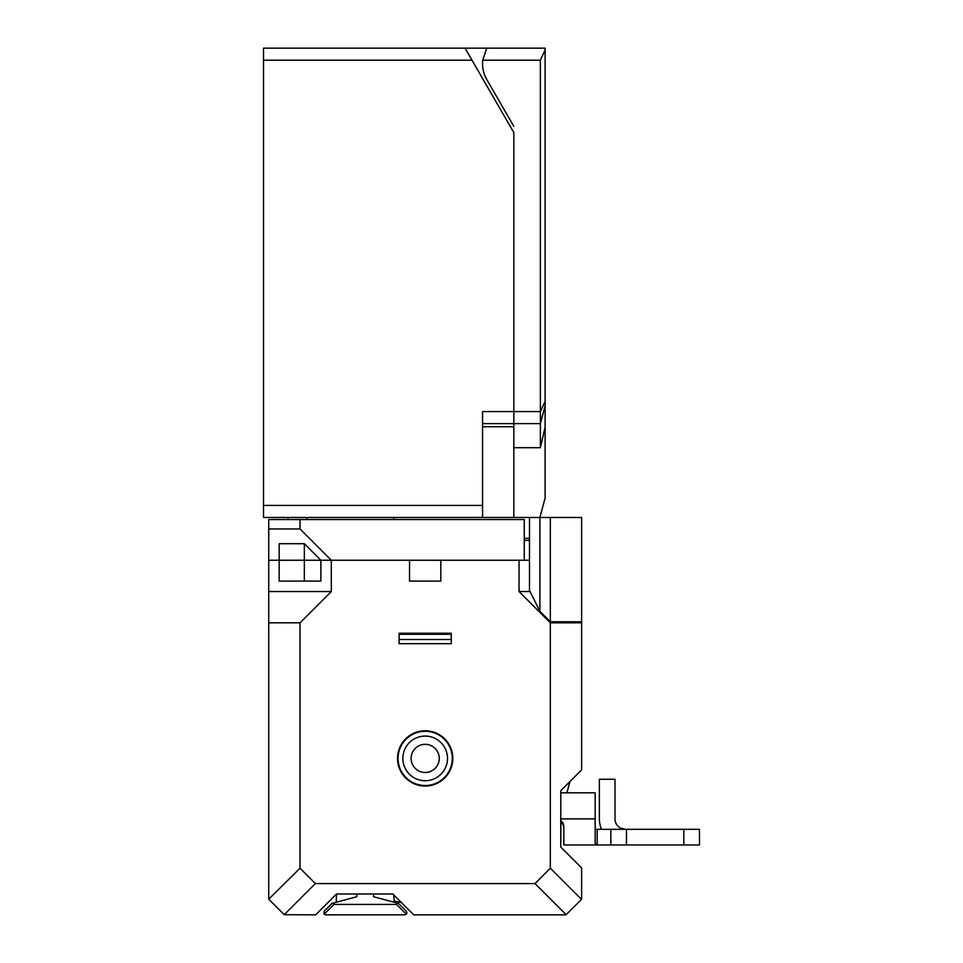<?xml version="1.0" encoding="UTF-8"?>
<svg xmlns="http://www.w3.org/2000/svg" width="963" height="963" viewBox="0 0 963 963"><rect width="100%" height="100%" fill="white"/><g stroke="black" fill="none" stroke-linecap="round" stroke-linejoin="round"><path stroke-width="1.44" d="M472.014 60.188L465.057 48.15L263.525 48.15L263.525 517.48L482.547 517.48L482.547 426.741L513.833 426.741L513.833 132.629L472.014 60.188L263.525 60.188M550.33 621.773L550.33 517.48L581.628 517.48L581.628 621.773L550.33 621.773L539.906 611.349L539.906 517.48L545.118 498.015L545.118 401.33L540.375 411.574L482.547 411.574L482.547 505.443L263.525 505.443M545.118 427.223L540.375 447.699L540.375 423.612L513.833 423.612L513.833 132.629M529.481 48.15L540.929 48.15M465.057 48.15L498.184 48.15M524.257 538.341L529.481 538.341L529.481 517.48L513.833 517.48L513.833 423.612L482.547 423.612M300.023 528.952L331.308 560.249L529.481 560.249L524.257 560.249L524.257 519.563L300.023 519.563L300.023 528.952L268.737 528.952L268.737 560.249L304.344 560.249L304.344 543.71L320.884 560.249L304.344 560.249L331.308 560.249L320.884 560.249L320.884 581.098L279.162 581.098L279.162 543.71L304.344 543.71M529.481 540.424L524.257 540.424M300.023 519.563L268.737 519.563L268.737 528.952M451.25 639.504L399.103 639.504M451.25 634.292L399.103 634.292M306.8 519.563L306.8 517.48M288.033 517.48L288.033 519.563M560.911 820.572L560.767 847.055L581.628 867.916L581.628 899.201L565.979 914.85L413.705 914.85L392.844 893.989L336.532 893.989L336.219 902.247M581.471 899.358L550.33 868.229L550.33 622.82L519.045 591.535L519.045 560.249L440.825 560.249L440.825 581.098L409.54 581.098L409.54 560.249L331.308 560.249L331.308 591.535L300.023 622.82L300.023 868.229L268.737 899.201L268.737 560.249L304.344 560.249L304.344 581.098M451.25 643.681L399.103 643.681L399.103 633.245L451.25 633.245L451.25 643.681M550.33 868.229L535.007 883.565L566.136 914.694M336.532 893.989L315.671 914.85L284.217 914.694L315.358 883.565L535.007 883.565M315.358 883.565L300.023 868.229M425.177 730.773A27.638 27.638 0 0 0 397.538 758.411A27.638 27.638 0 0 0 425.177 786.049A27.638 27.638 0 0 0 452.815 758.411A27.638 27.638 0 0 0 425.177 730.773M560.767 847.055L560.767 790.743L581.628 769.882L581.628 622.82L550.33 622.82M284.217 914.694L268.894 899.358M331.308 591.535L268.737 591.535M300.023 622.82L268.737 622.82M581.628 621.773L581.628 622.82M569.927 781.571L566.918 792.826M529.999 591.535L519.045 591.535M529.481 581.098L529.481 560.249M401.571 902.716L394.132 900.79M411.105 758.411A14.084 14.084 0 0 0 425.177 772.482A14.084 14.084 0 0 0 439.26 758.411A14.084 14.084 0 0 0 425.177 744.327A14.084 14.084 0 0 0 411.105 758.411M447.506 758.411A22.318 22.318 0 0 0 425.177 736.081A22.318 22.318 0 0 0 402.859 758.411A22.318 22.318 0 0 0 425.177 780.728A22.318 22.318 0 0 0 447.506 758.411M398.068 758.411A27.12 27.12 0 0 0 425.177 785.519A27.12 27.12 0 0 0 452.297 758.411A27.12 27.12 0 0 0 425.177 731.29A27.12 27.12 0 0 0 398.068 758.411M545.118 405.88L540.375 423.612L540.375 60.188L545.118 49.956L545.118 401.33M545.118 49.956L545.118 48.15L486.736 48.15L482.752 60.188L540.375 60.188M540.375 447.699L513.833 447.699M513.833 126.37L486.736 79.435A31.285 31.285 0 0 1 482.752 60.188M393.891 519.563L393.891 517.48M529.481 538.341L529.481 590.488L539.906 611.349M550.33 517.48L529.481 517.48M513.833 517.48L482.547 517.48M373.548 893.989L373.548 896.722L398.405 903.378L406.314 911.287L406.928 912.768L406.314 914.236L404.845 914.85L325.578 914.85L324.098 914.236L324.098 911.287L332.018 903.378L356.864 896.722L356.864 893.989M406.314 914.236L396.503 904.426L333.92 904.426L324.098 914.236M393.819 894.964L394.204 902.247M396.503 904.426L397.719 903.198M333.92 904.426L332.692 903.198M683.838 829.324L683.838 844.972L699.475 844.972L699.475 829.324L597.18 829.324L597.18 844.972L563.897 844.972L563.752 825.255M560.767 792.826L595.182 792.826L595.182 843.492L597.18 844.972L683.838 844.972M625.095 829.324A10.424 10.424 0 0 0 625.432 829.324L620.365 828.011A10.424 10.424 0 0 0 620.882 828.276M601.526 829.324A26.073 26.073 0 0 1 599.359 818.899L599.359 779.26L614.996 779.26L614.996 818.899A10.424 10.424 0 0 0 620.365 828.011L620.846 828.264M610.831 829.324L610.831 844.972M597.18 829.324L596.554 829.312M561.164 820.777L563.897 826.723L562.139 821.788M562.849 822.811L563.487 824.208M620.365 828.011L619.63 829.324M626.468 829.324L626.468 844.972M595.182 818.899L560.767 818.899"/></g></svg>
